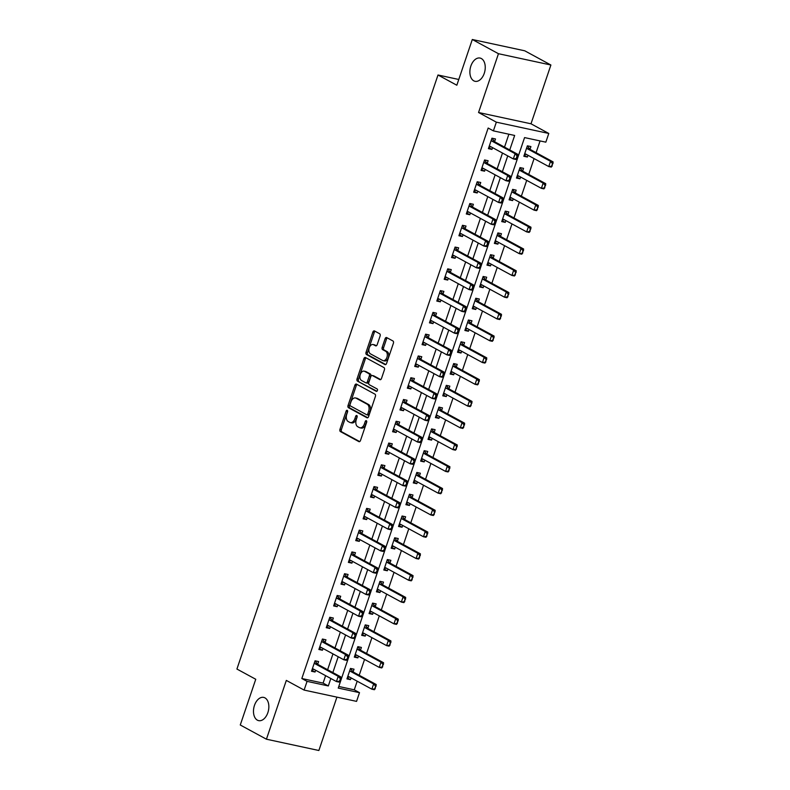 <?xml version="1.0" encoding="UTF-8"?>
<svg xmlns="http://www.w3.org/2000/svg" width="790" height="790" viewBox="0 0 790 790"><rect width="100%" height="100%" fill="white"/><g stroke="black" fill="none" stroke-linecap="round" stroke-linejoin="round"><path stroke-width="1.19" d="M347.245 410.336A1.274 0.8 -77.8 0 0 346.119 411.136L339.967 429.306A1.827 1.136 -77.8 0 0 340.421 431.577L358.897 441.62A1.827 1.136 -77.8 0 0 359.094 441.689A1.827 1.136 -77.8 0 0 360.507 440.465L366.659 422.295A1.274 0.8 -77.8 0 0 365.217 421.514L364.427 423.865A5.836 3.644 -77.8 0 1 359.904 427.785A5.836 3.644 -77.8 0 1 359.282 427.548L357.742 426.719A5.836 3.644 -77.8 0 1 356.31 419.46L357.11 417.11A1.274 0.8 -77.8 0 0 355.668 416.33L354.868 418.68A5.836 3.644 -77.8 0 1 350.355 422.601A5.836 3.644 -77.8 0 1 349.733 422.364L348.193 421.524A5.836 3.644 -77.8 0 1 346.761 414.266L347.551 411.916A1.274 0.8 -77.8 0 0 347.245 410.336M347.659 411.156A1.274 0.8 -77.8 0 0 347.531 411.442L341.389 429.612A1.827 1.136 -77.8 0 0 341.833 431.883L359.687 441.58M366.757 421.534A1.274 0.8 -77.8 0 0 366.639 421.821L365.839 424.171L364.427 423.865M357.208 416.35A1.274 0.8 -77.8 0 0 357.09 416.636L356.29 418.986L354.868 418.68M473.793 80.837A11.889 7.436 -77.8 0 0 475.067 81.311A11.889 7.436 -77.8 0 0 484.576 72.295A11.889 7.436 -77.8 0 0 481.337 58.539A11.889 7.436 -77.8 0 0 480.073 58.065A11.889 7.436 -77.8 0 0 470.554 67.071A11.889 7.436 -77.8 0 0 473.793 80.837M257.392 720.174A11.889 7.436 -77.8 0 0 258.656 720.638A11.889 7.436 -77.8 0 0 268.175 711.632A11.889 7.436 -77.8 0 0 264.936 697.866A11.889 7.436 -77.8 0 0 263.663 697.402A11.889 7.436 -77.8 0 0 254.153 706.408A11.889 7.436 -77.8 0 0 257.392 720.174M380.109 336.026A1.827 1.136 -77.8 0 0 379.664 333.765L374.48 330.941A1.827 1.136 -77.8 0 0 374.282 330.872A1.827 1.136 -77.8 0 0 372.87 332.096L366.047 352.271A1.827 1.136 -77.8 0 0 366.491 354.542L384.977 364.585A1.827 1.136 -77.8 0 0 385.174 364.654A1.827 1.136 -77.8 0 0 386.577 363.43L393.41 343.255A1.827 1.136 -77.8 0 0 392.966 340.984L386.695 337.587A1.827 1.136 -77.8 0 0 386.507 337.508A1.827 1.136 -77.8 0 0 385.095 338.732L382.172 347.373A1.827 1.136 -77.8 0 0 382.617 349.634L385.727 351.323A4.878 3.051 -77.8 0 1 387.051 356.971A4.878 3.051 -77.8 0 1 383.15 360.665A4.878 3.051 -77.8 0 1 382.627 360.477L370.461 353.861A4.878 3.051 -77.8 0 1 369.128 348.222A4.878 3.051 -77.8 0 1 373.038 344.519A4.878 3.051 -77.8 0 1 373.551 344.716L375.586 345.813A1.827 1.136 -77.8 0 0 375.773 345.892A1.827 1.136 -77.8 0 0 377.185 344.667L380.109 336.026M307.063 681.365L301.829 678.521L488.161 128.029L493.394 130.873L496.337 122.164L548.783 133.461L545.831 142.17L524.57 137.588L338.238 688.08L359.499 692.662L356.557 701.372L304.111 690.075L307.063 681.365L328.324 685.947L330.842 678.501M304.111 690.075L286.326 680.407L266.428 739.203L240.269 724.993L255.753 679.272L236.921 669.041L437.996 75.001L456.827 85.231L472.301 39.5L498.46 53.71L478.552 112.506L496.337 122.164M356.478 384.128A1.827 1.136 -77.8 0 0 356.28 384.049A1.827 1.136 -77.8 0 0 354.868 385.273L348.044 405.458A1.827 1.136 -77.8 0 0 348.489 407.719L366.975 417.762A1.827 1.136 -77.8 0 0 367.172 417.831A1.827 1.136 -77.8 0 0 368.584 416.607L375.408 396.432A1.827 1.136 -77.8 0 0 374.964 394.161L356.478 384.128M357.041 378.864L363.874 358.69A1.827 1.136 -77.8 0 1 365.286 357.465A1.827 1.136 -77.8 0 1 365.474 357.534L383.96 367.577A1.827 1.136 -77.8 0 1 384.414 369.848L381.491 378.479A1.827 1.136 -77.8 0 1 380.079 379.704A1.827 1.136 -77.8 0 1 379.881 379.635L372.386 375.556A1.827 1.136 -77.8 0 0 372.189 375.487A1.827 1.136 -77.8 0 0 370.777 376.712L368.841 382.439A1.827 1.136 -77.8 0 0 369.286 384.71L377.097 388.947A1.274 0.8 -77.8 0 1 376.287 391.336L357.495 381.135A1.827 1.136 -77.8 0 1 357.041 378.864L358.463 379.17L365.286 358.996L363.874 358.69M472.301 39.5L524.738 50.797L550.897 65.007L498.46 53.71M266.428 739.203L318.864 750.5L336.925 697.145M301.829 678.521L323.09 683.103L325.608 675.667M327.613 669.732L332.975 653.883M334.99 647.958L340.352 632.109M342.356 626.184L347.719 610.334M349.733 604.399L355.095 588.56M357.1 582.625L362.462 566.786M364.466 560.851L369.829 545.011M371.843 539.076L377.205 523.237M379.21 517.302L384.572 501.462M386.587 495.528L391.949 479.678M393.953 473.753L399.315 457.904M401.32 451.979L406.682 436.129M408.697 430.195L414.059 414.355M416.063 408.42L421.425 392.581M423.43 386.646L428.802 370.806M430.807 364.871L436.169 349.032M438.174 343.097L443.536 327.257M445.55 321.323L450.912 305.473M452.917 299.548L458.279 283.699M460.284 277.764L465.656 261.925M467.66 255.99L473.022 240.15M475.027 234.215L480.389 218.376M482.404 212.441L487.766 196.601M489.77 190.667L495.132 174.827M497.137 168.892L502.499 153.043M504.514 147.118L508.879 134.211M317.659 664.321L318.597 661.576L315.052 660.805L311.517 671.263L315.052 672.023L315.654 670.256M325.036 642.546L325.964 639.801L322.419 639.031L318.884 649.489L322.429 650.249L323.021 648.481M332.402 620.772L333.331 618.017L329.795 617.257L326.25 627.714L329.795 628.475L330.398 626.707M339.779 598.988L340.707 596.243L337.162 595.482L333.627 605.93L337.172 606.7L337.765 604.933M347.146 577.213L348.074 574.468L344.529 573.708L340.994 584.156L344.539 584.926L345.141 583.148M354.512 555.439L355.451 552.694L351.906 551.933L348.37 562.381L351.906 563.142L352.508 561.374M361.889 533.665L362.817 530.919L359.272 530.159L355.737 540.607L359.282 541.367L359.875 539.6M369.256 511.89L370.184 509.145L366.649 508.375L363.104 518.832L366.649 519.593L367.251 517.825M376.632 490.116L377.561 487.371L374.016 486.601L370.48 497.058L374.016 497.819L374.618 496.051M383.999 468.342L384.928 465.596L381.382 464.826L377.847 475.284L381.392 476.044L381.995 474.276M391.366 446.557L392.304 443.812L388.759 443.052L385.214 453.509L388.759 454.27L389.361 452.502M398.743 424.783L399.671 422.038L396.126 421.277L392.591 431.725L396.136 432.495L396.728 430.728M406.109 403.009L407.038 400.263L403.502 399.503L399.957 409.951L403.502 410.721L404.105 408.944M413.486 381.234L414.414 378.489L410.869 377.729L407.334 388.176L410.869 388.937L411.472 387.169M420.853 359.46L421.781 356.715L418.236 355.954L414.701 366.402L418.246 367.162L418.848 365.395M428.219 337.685L429.158 334.94L425.613 334.17L422.067 344.628L425.613 345.388L426.215 343.62M435.596 315.911L436.524 313.166L432.979 312.396L429.444 322.853L432.989 323.614L433.582 321.846M442.963 294.137L443.891 291.382L440.356 290.621L436.811 301.079L440.356 301.839L440.958 300.072M450.34 272.353L451.268 269.607L447.723 268.847L444.187 279.304L447.723 280.065L448.325 278.297M457.706 250.578L458.635 247.833L455.089 247.072L451.554 257.52L455.099 258.291L455.692 256.523M465.073 228.804L466.011 226.059L462.466 225.298L458.921 235.746L462.466 236.516L463.068 234.739M472.45 207.029L473.378 204.284L469.833 203.524L466.298 213.972L469.843 214.732L470.435 212.964M479.816 185.255L480.745 182.51L477.2 181.749L473.664 192.197L477.209 192.958L477.812 191.19M487.193 163.481L488.121 160.735L484.576 159.965L481.041 170.423L484.576 171.183L485.179 169.416M494.56 141.706L495.488 138.961L491.943 138.191L488.408 148.648L491.953 149.409L492.545 147.641M338.782 686.48L354.276 689.818L357.189 681.197M359.193 675.272L364.555 659.423M366.57 653.488L371.932 637.649M373.937 631.714L379.299 615.874M381.303 609.939L386.666 594.1M388.68 588.165L394.042 572.325M396.047 566.39L401.409 550.551M403.423 544.616L408.786 528.767M410.79 522.842L416.152 506.992M418.157 501.067L423.519 485.218M425.534 479.283L430.896 463.444M432.9 457.509L438.262 441.669M440.277 435.734L445.639 419.895M447.644 413.96L453.006 398.121M455.01 392.186L460.373 376.346M462.387 370.411L467.749 354.562M469.754 348.637L475.116 332.788M477.13 326.853L482.493 311.013M484.497 305.078L489.859 289.239M491.864 283.304L497.226 267.464M499.24 261.529L504.603 245.69M506.607 239.755L511.969 223.916M513.984 217.981L519.346 202.131M521.351 196.206L526.713 180.357M528.717 174.432L534.08 158.583M536.094 152.648L540.064 140.926M353.1 671.954L354.029 669.199L350.484 668.439L346.948 678.896L350.484 679.657L351.086 677.889M360.467 650.17L361.395 647.425L357.85 646.664L354.315 657.112L357.86 657.882L358.453 656.115M367.834 628.396L368.762 625.65L365.227 624.89L361.682 635.338L365.227 636.108L365.829 634.331M375.211 606.621L376.139 603.876L372.594 603.116L369.058 613.563L372.603 614.324L373.196 612.556M382.577 584.847L383.506 582.102L379.96 581.341L376.425 591.789L379.97 592.549L380.573 590.782M389.954 563.073L390.882 560.327L387.337 559.557L383.802 570.015L387.337 570.775L387.939 569.007M397.321 541.298L398.249 538.553L394.704 537.783L391.168 548.24L394.714 549.001L395.306 547.233M404.687 519.524L405.616 516.769L402.08 516.008L398.535 526.466L402.08 527.226L402.683 525.459M412.064 497.74L412.992 494.994L409.447 494.234L405.912 504.692L409.457 505.452L410.05 503.684M419.431 475.965L420.359 473.22L416.814 472.459L413.279 482.907L416.824 483.678L417.426 481.91M426.798 454.191L427.736 451.446L424.191 450.685L420.655 461.133L424.191 461.903L424.793 460.126M434.174 432.416L435.102 429.671L431.557 428.911L428.022 439.359L431.567 440.119L432.16 438.351M441.541 410.642L442.469 407.897L438.934 407.136L435.389 417.584L438.934 418.344L439.536 416.577M448.918 388.868L449.846 386.122L446.301 385.352L442.765 395.81L446.31 396.57L446.903 394.803M456.284 367.093L457.213 364.348L453.667 363.578L450.132 374.035L453.677 374.796L454.28 373.028M463.651 345.319L464.589 342.564L461.044 341.803L457.509 352.261L461.044 353.021L461.646 351.254M471.028 323.535L471.956 320.789L468.411 320.029L464.875 330.487L468.421 331.247L469.013 329.479M478.394 301.76L479.323 299.015L475.787 298.255L472.242 308.702L475.787 309.473L476.39 307.705M485.771 279.986L486.699 277.241L483.154 276.48L479.619 286.928L483.164 287.698L483.757 285.921M493.138 258.212L494.066 255.466L490.521 254.706L486.986 265.154L490.531 265.914L491.133 264.146M500.505 236.437L501.443 233.692L497.898 232.931L494.362 243.379L497.898 244.14L498.5 242.372M507.881 214.663L508.809 211.917L505.264 211.147L501.729 221.605L505.274 222.365L505.867 220.598M515.248 192.888L516.176 190.143L512.641 189.373L509.096 199.831L512.641 200.591L513.243 198.823M522.625 171.114L523.553 168.359L520.008 167.599L516.472 178.056L520.008 178.817L520.61 177.049M529.991 149.33L530.919 146.584L527.374 145.824L523.839 156.272L527.384 157.042L527.987 155.275M458.773 79.474L437.996 75.001M478.552 112.506L530.999 123.793L550.897 65.007M530.999 123.793L548.783 133.461M354.276 689.818L359.499 692.662M509.748 149.952L514.655 135.455L493.394 130.873M332.847 672.576L338.209 656.727M340.214 650.792L345.585 634.953M347.59 629.018L352.952 613.178M354.957 607.243L360.319 591.404M362.334 585.469L367.696 569.63M369.7 563.695L375.062 547.855M377.067 541.92L382.429 526.071M384.444 520.146L389.806 504.297M391.81 498.372L397.173 482.522M399.187 476.587L404.549 460.748M406.554 454.813L411.916 438.973M413.921 433.038L419.283 417.199M421.297 411.264L426.659 395.425M428.664 389.49L434.026 373.65M436.041 367.715L441.403 351.866M443.407 345.941L448.769 330.092M450.774 324.157L456.136 308.317M458.151 302.382L463.513 286.543M465.517 280.608L470.88 264.769M472.894 258.834L478.256 242.994M480.261 237.059L485.623 221.22M487.628 215.285L492.99 199.436M495.004 193.511L500.366 177.661M502.371 171.736L507.733 155.887M323.09 683.103L328.324 685.947M350.484 679.657L347.274 677.909M357.86 657.882L354.651 656.135M365.227 636.108L362.018 634.36M372.603 614.324L369.384 612.586M379.97 592.549L376.761 590.811M387.337 570.775L384.128 569.037M394.714 549.001L391.504 547.253M402.08 527.226L398.871 525.478M409.457 505.452L406.238 503.704M416.824 483.678L413.614 481.93M424.191 461.903L420.981 460.155M431.567 440.119L428.358 438.381M438.934 418.344L435.725 416.607M446.31 396.57L443.091 394.832M453.677 374.796L450.468 373.048M461.044 353.021L457.835 351.274M468.421 331.247L465.211 329.499M475.787 309.473L472.578 307.725M483.164 287.698L479.945 285.95M490.531 265.914L487.321 264.176M497.898 244.14L494.688 242.402M505.274 222.365L502.065 220.617M512.641 200.591L509.432 198.843M520.008 178.817L516.798 177.069M527.384 157.042L524.175 155.294M315.052 672.023L311.843 670.275M322.429 650.249L319.219 648.501M329.795 628.475L326.586 626.727M337.172 606.7L333.953 604.952M344.539 584.926L341.329 583.178M351.906 563.142L348.696 561.404M359.282 541.367L356.073 539.629M366.649 519.593L363.44 517.855M374.016 497.819L370.806 496.071M381.392 476.044L378.183 474.296M388.759 454.27L385.55 452.522M396.136 432.495L392.926 430.748M403.502 410.721L400.293 408.973M410.869 388.937L407.66 387.199M418.246 367.162L415.036 365.424M425.613 345.388L422.403 343.65M432.989 323.614L429.77 321.866M440.356 301.839L437.147 300.091M447.723 280.065L444.513 278.317M455.099 258.291L451.89 256.543M462.466 236.516L459.257 234.768M469.843 214.732L466.623 212.994M477.209 192.958L474 191.219M484.576 171.183L481.367 169.435M491.953 149.409L488.743 147.661M350.355 422.601L351.777 422.907A5.836 3.644 -77.8 0 0 356.29 418.986M359.904 427.785L361.326 428.091A5.836 3.644 -77.8 0 0 365.839 424.171M357.11 384.463A1.827 1.136 -77.8 0 0 356.29 385.579L349.457 405.754A1.827 1.136 -77.8 0 0 349.911 408.025L367.765 417.722M350.118 404.352A1.274 0.8 -77.8 0 0 350.434 405.942L366.659 414.75A1.274 0.8 -77.8 0 0 367.775 413.95L368.614 411.472A5.836 3.644 -77.8 0 0 367.182 404.213L356.093 398.19A5.836 3.644 -77.8 0 0 355.47 397.953A5.836 3.644 -77.8 0 0 350.957 401.873L350.118 404.352M366.935 414.819L368.071 415.056A1.274 0.8 -77.8 0 0 369.197 414.256L367.775 413.95M355.47 397.953L356.892 398.259A5.836 3.644 -77.8 0 1 357.515 398.496L368.604 404.519A5.836 3.644 -77.8 0 1 370.036 411.778L369.197 414.256M366.106 357.88A1.827 1.136 -77.8 0 0 365.286 358.996M380.671 379.595L373.798 375.862A1.827 1.136 -77.8 0 0 373.611 375.793A1.827 1.136 -77.8 0 0 373.403 375.773M376.949 391.238L357.495 381.135M364.605 371.33A4.878 3.051 -77.8 0 0 364.081 371.142A4.878 3.051 -77.8 0 0 360.181 374.835A4.878 3.051 -77.8 0 0 361.514 380.484L365.8 382.814A1.827 1.136 -77.8 0 0 365.987 382.883A1.827 1.136 -77.8 0 0 367.399 381.659L369.345 375.931A1.827 1.136 -77.8 0 0 368.891 373.66L364.605 371.33L366.027 371.636A4.878 3.051 -77.8 0 0 365.503 371.448L364.081 371.142M367.212 383.111A1.827 1.136 -77.8 0 0 367.409 383.19A1.827 1.136 -77.8 0 0 368.821 381.965L367.399 381.659M366.027 371.636L370.312 373.966A1.827 1.136 -77.8 0 1 370.757 376.238L368.821 381.965M358.463 379.17A1.827 1.136 -77.8 0 0 358.907 381.432M373.038 344.519L374.45 344.825A4.878 3.051 -77.8 0 1 374.974 345.023L376.366 345.783M383.15 360.665L384.562 360.971A4.878 3.051 -77.8 0 0 388.473 357.278A4.878 3.051 -77.8 0 0 387.14 351.629L385.727 351.323M387.327 337.923A1.827 1.136 -77.8 0 0 386.507 339.038L383.584 347.679A1.827 1.136 -77.8 0 0 384.039 349.94L387.14 351.629M375.112 331.287A1.827 1.136 -77.8 0 0 374.292 332.402L367.459 352.577A1.827 1.136 -77.8 0 0 367.903 354.848L385.767 364.546M375.151 688.929L375.615 686.224L374.411 689.719L371.863 689.176L373.631 683.952L376.188 684.495L353.17 671.994A1.857 1.165 102.2 0 1 352.883 671.737L350.721 668.725M375.615 686.224L373.631 683.952L350.622 671.441A1.857 1.165 102.2 0 1 350.326 671.194L349.792 670.483M350.957 669.229L350.8 668.478M347.728 676.576L348.499 676.576A1.857 1.165 102.2 0 1 348.647 676.596A1.857 1.165 102.2 0 1 348.844 676.675L371.863 689.176L374.727 688.831M348.291 677.099L349.664 677.109M376.04 686.312L376.188 684.495M314.232 669.486L312.86 669.466M339.72 681.296L340.609 678.679L338.979 682.096L336.431 681.543L313.413 669.041A1.857 1.165 -77.8 0 0 313.215 668.962A1.857 1.165 -77.8 0 0 313.067 668.952L312.297 668.942M314.361 662.859L314.894 663.561A1.857 1.165 -77.8 0 0 315.18 663.817L338.199 676.319L340.757 676.862L340.609 678.679M315.526 661.595L317.442 664.114A1.857 1.165 -77.8 0 0 317.738 664.36L340.757 676.862M339.295 681.207L336.431 681.543L338.199 676.319L340.184 678.59M382.528 667.155L382.982 664.449L381.787 667.945L379.24 667.402L381.007 662.168L383.555 662.721L360.536 650.219A1.857 1.165 102.2 0 1 360.25 649.963L358.087 646.951M382.982 664.449L381.007 662.168L357.988 649.666A1.857 1.165 102.2 0 1 357.702 649.41L357.159 648.708M358.324 647.454L358.176 646.704M355.105 654.792L355.875 654.801A1.857 1.165 102.2 0 1 356.023 654.821A1.857 1.165 102.2 0 1 356.221 654.89L379.24 667.402L382.103 667.056M355.668 655.325L357.031 655.335M383.407 664.538L383.555 662.721M389.895 645.371L390.359 642.675L389.154 646.171L386.606 645.627L388.374 640.394L390.922 640.947L367.913 628.445A1.857 1.165 102.2 0 1 367.617 628.188L365.464 625.176M390.359 642.675L388.374 640.394L365.355 627.892A1.857 1.165 102.2 0 1 365.069 627.635L364.536 626.934M365.701 625.68L365.543 624.93M362.472 633.017L363.242 633.027A1.857 1.165 102.2 0 1 363.39 633.047A1.857 1.165 102.2 0 1 363.588 633.116L386.606 645.627L389.47 645.282M363.035 633.55L364.407 633.56M390.783 642.764L390.922 640.947M397.271 623.596L397.726 620.891L396.531 624.396L393.973 623.843L395.741 618.619L398.298 619.172L375.28 606.671A1.857 1.165 102.2 0 1 374.993 606.414L372.831 603.402M397.726 620.891L395.741 618.619L372.732 606.118A1.857 1.165 102.2 0 1 372.436 605.861L371.902 605.16M373.068 603.906L372.91 603.155M369.839 611.243L370.619 611.253A1.857 1.165 102.2 0 1 370.757 611.272A1.857 1.165 102.2 0 1 370.964 611.342L393.973 623.843L396.837 623.508M370.411 611.766L371.774 611.786M398.15 620.989L398.298 619.172M321.599 647.711L320.236 647.691M347.096 659.522L347.975 656.905L346.356 660.322L343.798 659.769L320.789 647.267A1.857 1.165 -77.8 0 0 320.592 647.188A1.857 1.165 -77.8 0 0 320.444 647.178L319.664 647.168M321.728 641.085L322.271 641.786A1.857 1.165 -77.8 0 0 322.557 642.033L345.576 654.545L348.123 655.088L347.975 656.905M322.893 639.821L324.818 642.329A1.857 1.165 -77.8 0 0 325.105 642.586L348.123 655.088M346.672 659.433L343.798 659.769L345.576 654.545L347.551 656.816M328.976 625.927L327.603 625.917M354.463 637.747L355.352 635.13L353.723 638.537L351.175 637.994L328.156 625.492A1.857 1.165 -77.8 0 0 327.959 625.413A1.857 1.165 -77.8 0 0 327.81 625.394L327.04 625.394M329.094 619.301L329.637 620.012A1.857 1.165 -77.8 0 0 329.924 620.259L352.942 632.77L355.49 633.313L355.352 635.13M330.269 618.047L332.185 620.555A1.857 1.165 -77.8 0 0 332.481 620.812L355.49 633.313M354.038 637.649L351.175 637.994L352.942 632.77L354.927 635.042M336.343 604.153L334.97 604.143M361.83 615.973L362.719 613.356L361.099 616.763L358.541 616.22L335.523 603.708A1.857 1.165 -77.8 0 0 335.325 603.639A1.857 1.165 -77.8 0 0 335.187 603.619L334.407 603.609M336.471 597.526L337.004 598.227A1.857 1.165 -77.8 0 0 337.3 598.484L360.309 610.986L362.867 611.539L362.719 613.356M337.636 596.272L339.562 598.781A1.857 1.165 -77.8 0 0 339.848 599.037L362.867 611.539M361.405 615.874L358.541 616.22L360.309 610.986L362.294 613.267M404.638 601.822L405.092 599.116L403.897 602.622L401.35 602.069L403.117 596.845L405.665 597.398L382.646 584.886A1.857 1.165 102.2 0 1 382.36 584.639L380.197 581.618M405.092 599.116L403.117 596.845L380.099 584.343A1.857 1.165 102.2 0 1 379.812 584.087L379.269 583.385M380.444 582.121L380.286 581.381M377.215 589.468L377.985 589.478A1.857 1.165 102.2 0 1 378.134 589.498A1.857 1.165 102.2 0 1 378.331 589.567L401.35 602.069L404.213 601.733M377.778 589.992L379.151 590.012M405.527 599.215L405.665 597.398M343.709 582.378L342.347 582.368M369.207 594.189L370.085 591.582L368.466 594.989L365.918 594.445L342.9 581.934A1.857 1.165 -77.8 0 0 342.702 581.865A1.857 1.165 -77.8 0 0 342.554 581.845L341.784 581.835M343.838 575.752L344.381 576.453A1.857 1.165 -77.8 0 0 344.667 576.71L367.686 589.212L370.234 589.765L370.085 591.582M345.013 574.498L346.928 577.006A1.857 1.165 -77.8 0 0 347.215 577.263L370.234 589.765M368.782 594.1L365.918 594.445L367.686 589.212L369.661 591.493M412.005 580.048L412.469 577.342L411.264 580.848L408.716 580.294L410.484 575.071L413.042 575.624L390.023 563.112A1.857 1.165 102.2 0 1 389.737 562.865L387.574 559.843M412.469 577.342L410.484 575.071L387.465 562.569A1.857 1.165 102.2 0 1 387.179 562.312L386.646 561.611M387.811 560.347L387.653 559.606M384.582 567.694L385.352 567.704A1.857 1.165 102.2 0 1 385.5 567.714A1.857 1.165 102.2 0 1 385.698 567.793L408.716 580.294L411.58 579.959M385.145 568.217L386.517 568.237M412.894 577.431L413.042 575.624M419.381 558.273L419.836 555.567L418.641 559.073L416.093 558.52L417.861 553.296L394.842 540.794A1.857 1.165 102.2 0 1 394.556 540.538L394.013 539.837M419.836 555.567L417.861 553.296L420.408 553.839L397.39 541.338A1.857 1.165 102.2 0 1 397.103 541.081L395.178 538.573M391.959 545.92L392.729 545.93A1.857 1.165 102.2 0 1 392.877 545.939A1.857 1.165 102.2 0 1 393.074 546.018L416.093 558.52L418.957 558.184M392.521 546.443L393.884 546.463M420.26 555.656L420.408 553.839M426.748 536.499L427.212 533.793L426.007 537.289L423.46 536.746L425.227 531.522L427.775 532.065L404.766 519.563A1.857 1.165 102.2 0 1 404.47 519.307L402.317 516.295M427.212 533.793L425.227 531.522L402.209 519.01A1.857 1.165 102.2 0 1 401.922 518.763L401.379 518.052M402.554 516.798L402.396 516.058M399.325 524.145L400.096 524.155A1.857 1.165 102.2 0 1 400.244 524.165A1.857 1.165 102.2 0 1 400.441 524.244L423.46 536.746L426.324 536.41M399.888 524.669L401.261 524.688M427.637 533.882L427.775 532.065M434.125 514.725L434.579 512.019L433.384 515.514L430.827 514.971L432.594 509.738L435.152 510.291L412.133 497.789A1.857 1.165 102.2 0 1 411.847 497.532L409.684 494.52M434.579 512.019L432.594 509.738L409.585 497.236A1.857 1.165 102.2 0 1 409.289 496.989L408.756 496.278M409.921 495.024L409.763 494.273M406.692 502.361L407.472 502.371A1.857 1.165 102.2 0 1 407.61 502.391A1.857 1.165 102.2 0 1 407.818 502.47L430.827 514.971L433.69 514.626M407.255 502.894L408.628 502.904M435.004 512.108L435.152 510.291M441.492 492.95L441.946 490.244L440.751 493.74L438.203 493.197L439.971 487.963L442.519 488.516L419.5 476.015A1.857 1.165 102.2 0 1 419.214 475.758L417.051 472.746M441.946 490.244L439.971 487.963L416.952 475.462A1.857 1.165 102.2 0 1 416.666 475.205L416.123 474.504M417.298 473.25L417.14 472.499M414.069 480.587L414.839 480.597A1.857 1.165 102.2 0 1 414.987 480.616A1.857 1.165 102.2 0 1 415.185 480.685L438.203 493.197L441.067 492.851M414.632 481.12L415.994 481.13M442.37 490.333L442.519 488.516M351.086 560.604L349.713 560.584M376.573 572.414L377.462 569.807L375.833 573.214L373.285 572.661L350.266 560.159A1.857 1.165 -77.8 0 0 350.069 560.09A1.857 1.165 -77.8 0 0 349.921 560.071L349.15 560.061M351.214 553.978L351.748 554.679A1.857 1.165 -77.8 0 0 352.034 554.936L375.053 567.437L377.61 567.99L377.462 569.807M352.38 552.724L354.295 555.232A1.857 1.165 -77.8 0 0 354.591 555.489L377.61 567.99M376.149 572.325L373.285 572.661L375.053 567.437L377.037 569.708M358.453 538.829L357.09 538.81M383.95 550.64L384.829 548.033L383.209 551.44L380.652 550.887L357.643 538.385A1.857 1.165 -77.8 0 0 357.445 538.316A1.857 1.165 -77.8 0 0 357.297 538.296L356.517 538.286M358.581 532.203L359.124 532.904A1.857 1.165 -77.8 0 0 359.411 533.161L382.429 545.663L384.977 546.216L384.829 548.033M359.746 530.939L361.672 533.457A1.857 1.165 -77.8 0 0 361.958 533.704L384.977 546.216M383.525 550.551L380.652 550.887L382.429 545.663L384.404 547.934M365.829 517.055L364.457 517.035M391.317 528.865L392.205 526.249L390.576 529.665L388.028 529.112L365.01 516.611A1.857 1.165 -77.8 0 0 364.812 516.532A1.857 1.165 -77.8 0 0 364.664 516.522L363.894 516.512M365.948 510.429L366.491 511.13A1.857 1.165 -77.8 0 0 366.777 511.387L389.796 523.889L392.344 524.442L392.205 526.249M367.123 509.165L369.039 511.683A1.857 1.165 -77.8 0 0 369.335 511.93L392.344 524.442M390.892 528.777L388.028 529.112L389.796 523.889L391.781 526.16M373.196 495.281L371.823 495.261M398.683 507.091L399.572 504.474L397.953 507.891L395.395 507.338L372.376 494.836A1.857 1.165 -77.8 0 0 372.179 494.757A1.857 1.165 -77.8 0 0 372.041 494.747L371.26 494.738M373.324 488.654L373.858 489.356A1.857 1.165 -77.8 0 0 374.154 489.612L397.163 502.114L399.72 502.657L399.572 504.474M374.49 487.391L376.415 489.899A1.857 1.165 -77.8 0 0 376.702 490.156L399.72 502.657M398.259 507.002L395.395 507.338L397.163 502.114L399.147 504.385M380.563 473.506L379.2 473.487M406.06 485.317L406.939 482.7L405.319 486.107L402.772 485.564L379.753 473.062A1.857 1.165 -77.8 0 0 379.556 472.983A1.857 1.165 -77.8 0 0 379.407 472.973L378.637 472.963M380.691 466.87L381.234 467.581A1.857 1.165 -77.8 0 0 381.521 467.828L404.539 480.34L407.087 480.883L406.939 482.7M381.866 465.616L383.782 468.124A1.857 1.165 -77.8 0 0 384.068 468.381L407.087 480.883M405.635 485.228L402.772 485.564L404.539 480.34L406.514 482.611M448.858 471.166L449.322 468.47L448.118 471.966L445.57 471.413L447.338 466.189L424.319 453.687A1.857 1.165 102.2 0 1 424.032 453.43L423.499 452.729M449.322 468.47L447.338 466.189L449.895 466.742L426.876 454.24A1.857 1.165 102.2 0 1 426.58 453.983L424.665 451.475M421.435 458.812L422.206 458.822A1.857 1.165 102.2 0 1 422.354 458.842A1.857 1.165 102.2 0 1 422.551 458.911L445.57 471.413L448.434 471.077M421.998 459.346L423.371 459.355M449.747 468.559L449.895 466.742M387.939 451.722L386.567 451.712M413.427 463.542L414.316 460.925L412.686 464.332L410.138 463.789L387.12 451.288A1.857 1.165 -77.8 0 0 386.922 451.209A1.857 1.165 -77.8 0 0 386.774 451.189L386.004 451.179M388.068 445.096L388.601 445.807A1.857 1.165 -77.8 0 0 388.887 446.054L411.906 458.565L414.464 459.109L414.316 460.925M389.233 443.842L391.149 446.35A1.857 1.165 -77.8 0 0 391.445 446.607L414.464 459.109M413.002 463.444L410.138 463.789L411.906 458.565L413.891 460.837M456.235 449.392L456.689 446.686L455.494 450.191L452.947 449.638L454.714 444.415L457.262 444.968L434.243 432.466A1.857 1.165 102.2 0 1 433.957 432.209L431.794 429.197M456.689 446.686L454.714 444.415L431.696 431.913A1.857 1.165 102.2 0 1 431.409 431.656L430.866 430.955M432.031 429.701L431.883 428.95M428.812 437.038L429.582 437.048A1.857 1.165 102.2 0 1 429.73 437.068A1.857 1.165 102.2 0 1 429.928 437.137L452.947 449.638L455.81 449.303M429.375 437.561L430.738 437.581M457.114 446.785L457.262 444.968M395.306 429.948L393.943 429.938M420.803 441.768L421.682 439.151L420.063 442.558L417.505 442.015L394.496 429.503A1.857 1.165 -77.8 0 0 394.299 429.434A1.857 1.165 -77.8 0 0 394.151 429.414L393.371 429.404M395.435 423.322L395.968 424.023A1.857 1.165 -77.8 0 0 396.264 424.279L419.283 436.781L421.83 437.334L421.682 439.151M396.6 422.067L398.525 424.576A1.857 1.165 -77.8 0 0 398.812 424.832L421.83 437.334M420.379 441.669L417.505 442.015L419.283 436.781L421.258 439.062M463.602 427.617L464.066 424.911L462.861 428.417L460.313 427.864L462.081 422.64L464.629 423.193L441.62 410.682A1.857 1.165 102.2 0 1 441.324 410.435L439.171 407.413M464.066 424.911L462.081 422.64L439.062 410.138A1.857 1.165 102.2 0 1 438.776 409.882L438.233 409.181M439.408 407.916L439.25 407.176M436.179 415.264L436.949 415.273A1.857 1.165 102.2 0 1 437.097 415.293A1.857 1.165 102.2 0 1 437.295 415.362L460.313 427.864L463.177 427.528M436.742 415.787L438.114 415.807M464.49 425.01L464.629 423.193M402.683 408.173L401.31 408.163M428.17 419.984L429.059 417.377L427.43 420.784L424.882 420.231L401.863 407.729A1.857 1.165 -77.8 0 0 401.666 407.66A1.857 1.165 -77.8 0 0 401.518 407.64L400.747 407.63M402.801 401.547L403.344 402.248A1.857 1.165 -77.8 0 0 403.631 402.505L426.649 415.007L429.197 415.56L429.059 417.377M403.976 400.293L405.892 402.801A1.857 1.165 -77.8 0 0 406.188 403.058L429.197 415.56M427.746 419.895L424.882 420.231L426.649 415.007L428.634 417.288M470.978 405.843L471.433 403.137L470.238 406.643L467.68 406.09L469.448 400.866L472.005 401.409L448.987 388.907A1.857 1.165 102.2 0 1 448.7 388.66L446.538 385.639M471.433 403.137L469.448 400.866L446.439 388.364A1.857 1.165 102.2 0 1 446.143 388.107L445.609 387.406M446.775 386.142L446.617 385.401M443.546 393.489L444.326 393.499A1.857 1.165 102.2 0 1 444.464 393.509A1.857 1.165 102.2 0 1 444.671 393.588L467.68 406.09L470.544 405.754M444.108 394.013L445.481 394.032M471.857 403.226L472.005 401.409M411.106 378.015L413.269 381.027A1.857 1.165 -77.8 0 0 413.555 381.284L436.574 393.785L435.112 398.121L436.426 395.602M410.05 386.399L408.677 386.379M435.537 398.209L434.806 399.009L432.249 398.456L409.23 385.954A1.857 1.165 -77.8 0 0 409.032 385.885A1.857 1.165 -77.8 0 0 408.894 385.866L408.114 385.856M410.178 379.773L410.711 380.474A1.857 1.165 -77.8 0 0 411.007 380.731L434.016 393.232L436.574 393.785M411.343 378.519L411.185 377.768M435.112 398.121L432.249 398.456L434.016 393.232L436.001 395.504M478.345 384.068L478.799 381.363L477.604 384.868L475.057 384.315L476.824 379.091L479.372 379.635L456.353 367.133A1.857 1.165 102.2 0 1 456.067 366.876L453.904 363.864M478.799 381.363L476.824 379.091L453.806 366.59A1.857 1.165 102.2 0 1 453.519 366.333L452.976 365.632M454.151 364.368L453.993 363.627M450.922 371.715L451.692 371.725A1.857 1.165 102.2 0 1 451.841 371.735A1.857 1.165 102.2 0 1 452.038 371.813L475.057 384.315L477.92 383.979M451.485 372.238L452.848 372.258M479.224 381.452L479.372 379.635M418.473 356.231L420.635 359.253A1.857 1.165 -77.8 0 0 420.922 359.499L443.941 372.011L442.489 376.346L443.792 373.828M417.416 364.625L416.053 364.605M442.913 376.435L442.173 377.235L439.625 376.682L416.607 364.18A1.857 1.165 -77.8 0 0 416.409 364.111A1.857 1.165 -77.8 0 0 416.261 364.091L415.491 364.081M417.545 357.998L418.088 358.7A1.857 1.165 -77.8 0 0 418.374 358.956L441.393 371.458L443.941 372.011M418.71 356.734L418.562 355.994M442.489 376.346L439.625 376.682L441.393 371.458L443.368 373.729M485.712 362.294L486.176 359.588L484.971 363.084L482.423 362.541L484.191 357.317L486.749 357.86L463.73 345.358A1.857 1.165 102.2 0 1 463.434 345.102L461.281 342.09M486.176 359.588L484.191 357.317L461.172 344.805A1.857 1.165 102.2 0 1 460.886 344.559L460.353 343.848M461.518 342.593L461.36 341.853M458.289 349.94L459.059 349.94A1.857 1.165 102.2 0 1 459.207 349.96A1.857 1.165 102.2 0 1 459.405 350.039L482.423 362.541L485.287 362.205M458.852 350.464L460.224 350.474M486.601 359.677L486.749 357.86M425.85 334.456L428.002 337.478A1.857 1.165 -77.8 0 0 428.299 337.725L451.307 350.227L449.856 354.572L451.169 352.044M424.793 342.85L423.42 342.83M450.28 354.661L449.54 355.46L446.992 354.907L423.973 342.406A1.857 1.165 -77.8 0 0 423.776 342.327A1.857 1.165 -77.8 0 0 423.628 342.317L422.857 342.307M424.921 336.224L425.454 336.925A1.857 1.165 -77.8 0 0 425.741 337.182L448.76 349.684L451.307 350.227M426.087 334.96L425.928 334.219M449.856 354.572L446.992 354.907L448.76 349.684L450.744 351.955M493.088 340.52L493.543 337.814L492.348 341.31L489.79 340.767L491.568 335.533L468.549 323.031A1.857 1.165 102.2 0 1 468.263 322.784L467.719 322.073M493.543 337.814L491.568 335.533L494.115 336.086L471.097 323.584A1.857 1.165 102.2 0 1 470.81 323.327L468.885 320.819M465.656 328.156L466.436 328.166A1.857 1.165 102.2 0 1 466.584 328.186A1.857 1.165 102.2 0 1 466.781 328.255L489.79 340.767L492.664 340.421M466.228 328.689L467.591 328.699M493.967 337.903L494.115 336.086M500.455 318.745L500.919 316.04L499.715 319.535L497.167 318.992L498.934 313.758L475.916 301.257A1.857 1.165 102.2 0 1 475.629 301L475.086 300.299M500.919 316.04L498.934 313.758L501.482 314.311L478.473 301.81A1.857 1.165 102.2 0 1 478.177 301.553L476.261 299.045M473.032 306.382L473.803 306.392A1.857 1.165 102.2 0 1 473.951 306.411A1.857 1.165 102.2 0 1 474.148 306.481L497.167 318.992L500.031 318.647M473.595 306.915L474.968 306.925M501.344 316.128L501.482 314.311M507.822 296.961L508.286 294.265L507.091 297.761L504.534 297.208L506.301 291.984L483.292 279.482A1.857 1.165 102.2 0 1 482.996 279.226L482.463 278.524M508.286 294.265L506.301 291.984L508.859 292.537L485.84 280.035A1.857 1.165 102.2 0 1 485.554 279.779L483.628 277.27M480.399 284.607L481.179 284.617A1.857 1.165 102.2 0 1 481.317 284.637A1.857 1.165 102.2 0 1 481.515 284.706L504.534 297.208L507.397 296.872M480.962 285.131L482.334 285.151M508.711 294.354L508.859 292.537M515.199 275.187L515.653 272.481L514.458 275.987L511.91 275.434L513.678 270.21L490.659 257.708A1.857 1.165 102.2 0 1 490.373 257.451L489.83 256.75M515.653 272.481L513.678 270.21L516.226 270.763L493.207 258.261A1.857 1.165 102.2 0 1 492.921 258.004L491.005 255.496M487.776 262.833L488.546 262.843A1.857 1.165 102.2 0 1 488.694 262.863A1.857 1.165 102.2 0 1 488.892 262.932L511.91 275.434L514.774 275.098M488.339 263.356L489.701 263.376M516.077 272.58L516.226 270.763M522.565 253.412L523.029 250.707L521.825 254.212L519.277 253.659L521.044 248.435L498.026 235.934A1.857 1.165 102.2 0 1 497.74 235.677L497.206 234.976M523.029 250.707L521.044 248.435L523.602 248.988L500.584 236.477A1.857 1.165 102.2 0 1 500.287 236.23L498.372 233.712M495.142 241.059L495.913 241.069A1.857 1.165 102.2 0 1 496.061 241.078A1.857 1.165 102.2 0 1 496.258 241.157L519.277 253.659L522.141 253.323M495.705 241.582L497.078 241.602M523.454 250.805L523.602 248.988M529.942 231.638L530.396 228.932L529.201 232.438L526.644 231.885L528.421 226.661L505.403 214.159A1.857 1.165 102.2 0 1 505.116 213.902L504.573 213.201M530.396 228.932L528.421 226.661L530.969 227.204L507.95 214.702A1.857 1.165 102.2 0 1 507.664 214.455L505.738 211.937M502.509 219.284L503.289 219.294A1.857 1.165 102.2 0 1 503.437 219.304A1.857 1.165 102.2 0 1 503.635 219.383L526.644 231.885L529.517 231.549M503.082 219.808L504.445 219.827M530.821 229.021L530.969 227.204M537.309 209.864L537.773 207.158L536.568 210.663L534.02 210.11L535.788 204.887L512.769 192.375A1.857 1.165 102.2 0 1 512.483 192.128L511.94 191.427M537.773 207.158L535.788 204.887L538.336 205.43L515.327 192.928A1.857 1.165 102.2 0 1 515.031 192.671L513.115 190.163M509.886 197.51L510.656 197.52A1.857 1.165 102.2 0 1 510.804 197.53A1.857 1.165 102.2 0 1 511.002 197.609L534.02 210.11L536.884 209.775M510.449 198.033L511.821 198.053M538.197 207.247L538.336 205.43M544.675 188.089L545.139 185.383L543.945 188.879L541.387 188.336L543.155 183.112L520.146 170.601A1.857 1.165 102.2 0 1 519.85 170.354L519.316 169.643M545.139 185.383L543.155 183.112L545.712 183.655L522.694 171.154A1.857 1.165 102.2 0 1 522.407 170.897L520.482 168.389M517.252 175.736L518.033 175.736A1.857 1.165 102.2 0 1 518.171 175.755A1.857 1.165 102.2 0 1 518.368 175.834L541.387 188.336L544.251 187.99M517.815 176.259L519.188 176.269M545.564 185.472L545.712 183.655M433.216 312.682L435.379 315.694A1.857 1.165 -77.8 0 0 435.665 315.951L458.684 328.452L457.232 332.797L458.536 330.269M432.16 321.076L430.797 321.056M457.657 332.886L456.916 333.686L454.359 333.133L431.35 320.631A1.857 1.165 -77.8 0 0 431.152 320.552A1.857 1.165 -77.8 0 0 431.004 320.543L430.224 320.533M432.288 314.45L432.821 315.151A1.857 1.165 -77.8 0 0 433.118 315.407L456.136 327.909L458.684 328.452M433.453 313.186L433.295 312.445M457.232 332.797L454.359 333.133L456.136 327.909L458.111 330.181M440.593 290.908L442.746 293.92A1.857 1.165 -77.8 0 0 443.032 294.176L466.051 306.678L464.599 311.023L465.912 308.495M439.536 299.291L438.164 299.282M465.024 311.112L464.283 311.902L461.735 311.359L438.717 298.857A1.857 1.165 -77.8 0 0 438.519 298.778A1.857 1.165 -77.8 0 0 438.371 298.758L437.601 298.758M439.655 292.665L440.198 293.376A1.857 1.165 -77.8 0 0 440.484 293.623L463.503 306.135L466.051 306.678M440.83 291.411L440.672 290.671M464.599 311.023L461.735 311.359L463.503 306.135L465.488 308.406M447.96 269.133L450.122 272.145A1.857 1.165 -77.8 0 0 450.409 272.402L473.427 284.904L471.966 289.239L473.279 286.721M446.903 277.517L445.53 277.507M472.39 289.338L471.66 290.127L469.102 289.584L446.083 277.083A1.857 1.165 -77.8 0 0 445.886 277.004A1.857 1.165 -77.8 0 0 445.748 276.984L444.968 276.974M447.031 270.891L447.565 271.602A1.857 1.165 -77.8 0 0 447.861 271.849L470.87 284.351L473.427 284.904M448.197 269.637L448.039 268.886M471.966 289.239L469.102 289.584L470.87 284.351L472.854 286.632M454.27 255.743L452.907 255.733M479.767 267.563L480.646 264.946L479.026 268.353L476.479 267.81L453.46 255.298A1.857 1.165 -77.8 0 0 453.263 255.229A1.857 1.165 -77.8 0 0 453.114 255.21L452.344 255.2M454.398 249.117L454.941 249.818A1.857 1.165 -77.8 0 0 455.228 250.075L478.246 262.576L480.794 263.129L480.646 264.946M455.563 247.863L457.489 250.371A1.857 1.165 -77.8 0 0 457.775 250.628L480.794 263.129M479.342 267.464L476.479 267.81L478.246 262.576L480.221 264.857M462.703 225.585L464.856 228.596A1.857 1.165 -77.8 0 0 465.152 228.853L488.161 241.355L486.709 245.69L488.023 243.172M461.646 233.968L460.274 233.949M487.134 245.779L486.393 246.579L483.845 246.026L460.827 233.524A1.857 1.165 -77.8 0 0 460.629 233.455A1.857 1.165 -77.8 0 0 460.481 233.435L459.711 233.425M461.775 227.342L462.308 228.043A1.857 1.165 -77.8 0 0 462.594 228.3L485.613 240.802L488.161 241.355M462.94 226.088L462.782 225.338M486.709 245.69L483.845 246.026L485.613 240.802L487.598 243.083M470.07 203.81L472.232 206.822A1.857 1.165 -77.8 0 0 472.519 207.079L495.537 219.581L494.086 223.916L495.389 221.398M469.013 212.194L467.65 212.174M494.51 224.005L493.77 224.804L491.212 224.251L468.203 211.75A1.857 1.165 -77.8 0 0 467.996 211.681A1.857 1.165 -77.8 0 0 467.858 211.661L467.078 211.651M469.142 205.568L469.675 206.269A1.857 1.165 -77.8 0 0 469.971 206.526L492.99 219.028L495.537 219.581M470.307 204.314L470.149 203.563M494.086 223.916L491.212 224.251L492.99 219.028L494.965 221.299M477.446 182.026L479.599 185.048A1.857 1.165 -77.8 0 0 479.885 185.294L502.904 197.806L501.453 202.141L502.766 199.623M476.39 190.42L475.017 190.4M501.877 202.23L501.137 203.03L498.589 202.477L475.57 189.975A1.857 1.165 -77.8 0 0 475.373 189.896A1.857 1.165 -77.8 0 0 475.225 189.886L474.454 189.877M476.508 183.794L477.051 184.495A1.857 1.165 -77.8 0 0 477.338 184.751L500.356 197.253L502.904 197.806M477.683 182.53L477.525 181.789M501.453 202.141L498.589 202.477L500.356 197.253L502.341 199.524M483.757 168.645L482.384 168.625M509.244 180.456L510.133 177.839L508.513 181.256L505.956 180.703L482.937 168.201A1.857 1.165 -77.8 0 0 482.739 168.122A1.857 1.165 -77.8 0 0 482.591 168.112L481.821 168.102M483.885 162.019L484.418 162.72A1.857 1.165 -77.8 0 0 484.714 162.977L507.723 175.479L510.281 176.022L510.133 177.839M485.05 160.755L486.976 163.273A1.857 1.165 -77.8 0 0 487.262 163.52L510.281 176.022M508.819 180.367L505.956 180.703L507.723 175.479L509.708 177.75M552.052 166.315L552.506 163.609L551.311 167.105L548.764 166.562L550.531 161.328L527.513 148.826A1.857 1.165 102.2 0 1 527.226 148.569L526.683 147.868M552.506 163.609L550.531 161.328L553.079 161.881L530.06 149.379A1.857 1.165 102.2 0 1 529.774 149.122L527.858 146.614M524.629 153.951L525.399 153.961A1.857 1.165 102.2 0 1 525.548 153.981A1.857 1.165 102.2 0 1 525.745 154.05L548.764 166.562L551.627 166.216M525.192 154.484L526.555 154.494M552.931 163.698L553.079 161.881M492.18 138.477L494.343 141.489A1.857 1.165 -77.8 0 0 494.629 141.746L517.648 154.248L516.196 158.593L517.499 156.065M491.123 146.871L489.76 146.851M516.62 158.681L515.88 159.481L513.332 158.928L490.313 146.427A1.857 1.165 -77.8 0 0 490.116 146.347A1.857 1.165 -77.8 0 0 489.968 146.338L489.198 146.328M491.252 140.245L491.795 140.946A1.857 1.165 -77.8 0 0 492.081 141.193L515.1 153.704L517.648 154.248M492.417 138.981L492.269 138.24M516.196 158.593L513.332 158.928L515.1 153.704L517.075 155.976M347.531 411.442L346.119 411.136M366.639 421.821L365.217 421.514M357.09 416.636L355.668 416.33M341.833 431.883L340.421 431.577M341.389 429.612L339.967 429.306M349.911 408.025L348.489 407.719M349.457 405.754L348.044 405.458M356.29 385.579L354.868 385.273M370.036 411.778L368.614 411.472M368.604 404.519L367.182 404.213M357.515 398.496L356.093 398.19M373.798 375.862L372.386 375.556M370.757 376.238L369.345 375.931M370.312 373.966L368.891 373.66M374.974 345.023L373.551 344.716M384.039 349.94L382.617 349.634M383.584 347.679L382.172 347.373M386.507 339.038L385.095 338.732M367.903 354.848L366.491 354.542M367.459 352.577L366.047 352.271M374.292 332.402L372.87 332.096M352.883 671.737L350.326 671.194M353.17 671.994L350.622 671.441M315.18 663.817L317.738 664.36M314.894 663.561L317.442 664.114M360.25 649.963L357.702 649.41M360.536 650.219L357.988 649.666M367.617 628.188L365.069 627.635M367.913 628.445L365.355 627.892M374.993 606.414L372.436 605.861M375.28 606.671L372.732 606.118M322.557 642.033L325.105 642.586M322.271 641.786L324.818 642.329M329.924 620.259L332.481 620.812M329.637 620.012L332.185 620.555M337.3 598.484L339.848 599.037M337.004 598.227L339.562 598.781M382.36 584.639L379.812 584.087M382.646 584.886L380.099 584.343M344.667 576.71L347.215 577.263M344.381 576.453L346.928 577.006M389.737 562.865L387.179 562.312M390.023 563.112L387.465 562.569M397.103 541.081L394.556 540.538M397.39 541.338L394.842 540.794M404.47 519.307L401.922 518.763M404.766 519.563L402.209 519.01M411.847 497.532L409.289 496.989M412.133 497.789L409.585 497.236M419.214 475.758L416.666 475.205M419.5 476.015L416.952 475.462M352.034 554.936L354.591 555.489M351.748 554.679L354.295 555.232M359.411 533.161L361.958 533.704M359.124 532.904L361.672 533.457M366.777 511.387L369.335 511.93M366.491 511.13L369.039 511.683M374.154 489.612L376.702 490.156M373.858 489.356L376.415 489.899M381.521 467.828L384.068 468.381M381.234 467.581L383.782 468.124M426.58 453.983L424.032 453.43M426.876 454.24L424.319 453.687M388.887 446.054L391.445 446.607M388.601 445.807L391.149 446.35M433.957 432.209L431.409 431.656M434.243 432.466L431.696 431.913M396.264 424.279L398.812 424.832M395.968 424.023L398.525 424.576M441.324 410.435L438.776 409.882M441.62 410.682L439.062 410.138M403.631 402.505L406.188 403.058M403.344 402.248L405.892 402.801M448.7 388.66L446.143 388.107M448.987 388.907L446.439 388.364M411.007 380.731L413.555 381.284M410.711 380.474L413.269 381.027M456.067 366.876L453.519 366.333M456.353 367.133L453.806 366.59M418.374 358.956L420.922 359.499M418.088 358.7L420.635 359.253M463.434 345.102L460.886 344.559M463.73 345.358L461.172 344.805M425.741 337.182L428.299 337.725M425.454 336.925L428.002 337.478M470.81 323.327L468.263 322.784M471.097 323.584L468.549 323.031M478.177 301.553L475.629 301M478.473 301.81L475.916 301.257M485.554 279.779L482.996 279.226M485.84 280.035L483.292 279.482M492.921 258.004L490.373 257.451M493.207 258.261L490.659 257.708M500.287 236.23L497.74 235.677M500.584 236.477L498.026 235.934M507.664 214.455L505.116 213.902M507.95 214.702L505.403 214.159M515.031 192.671L512.483 192.128M515.327 192.928L512.769 192.375M522.407 170.897L519.85 170.354M522.694 171.154L520.146 170.601M433.118 315.407L435.665 315.951M432.821 315.151L435.379 315.694M440.484 293.623L443.032 294.176M440.198 293.376L442.746 293.92M447.861 271.849L450.409 272.402M447.565 271.602L450.122 272.145M455.228 250.075L457.775 250.628M454.941 249.818L457.489 250.371M462.594 228.3L465.152 228.853M462.308 228.043L464.856 228.596M469.971 206.526L472.519 207.079M469.675 206.269L472.232 206.822M477.338 184.751L479.885 185.294M477.051 184.495L479.599 185.048M484.714 162.977L487.262 163.52M484.418 162.72L486.976 163.273M529.774 149.122L527.226 148.569M530.06 149.379L527.513 148.826M492.081 141.193L494.629 141.746M491.795 140.946L494.343 141.489M368.209 415.115L366.787 414.809M373.611 375.793L372.189 375.487M367.409 383.19L365.987 382.883"/></g></svg>
